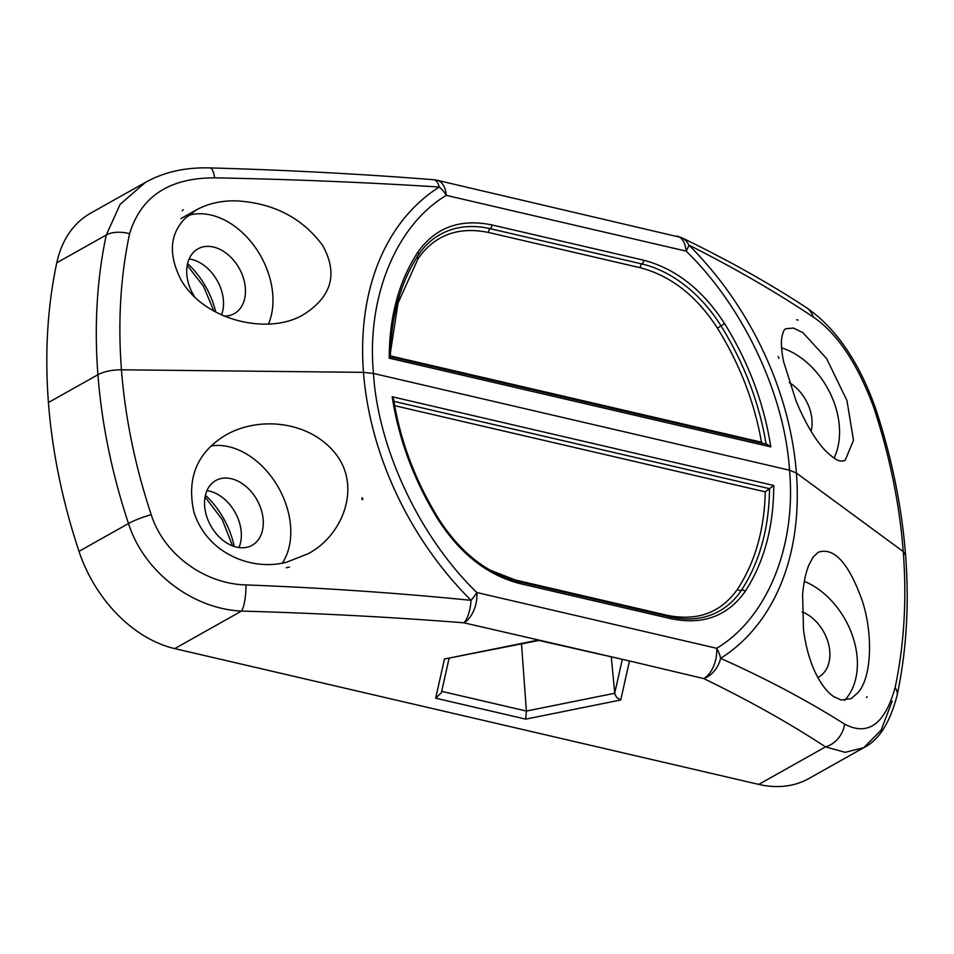 <?xml version="1.0" encoding="UTF-8"?>
<svg xmlns="http://www.w3.org/2000/svg" width="954" height="954" viewBox="0 0 954 954"><rect width="100%" height="100%" fill="white"/><g stroke="black" fill="none" stroke-linecap="round" stroke-linejoin="round"><path stroke-width="1.43" d="M873.47 406.642A495.782 353.624 60.7 0 1 903.247 551.567A495.782 353.624 -119.3 0 1 895.09 687.679A23.957 13.046 12.1 0 1 897.154 695.132C906.538 650.914 909.341 604.252 905.584 555.133L903.247 551.567L796.399 473.029L789.495 470.191L796.399 473.029L903.247 551.567L905.584 555.133C901.769 506.145 891.68 456.978 875.307 407.62C858.469 360.803 835.382 327.401 806.07 307.403A23.957 19.688 122.3 0 1 813.273 317.026C837.004 333.089 857.074 362.961 873.47 406.642A23.957 4.4 -18.4 0 1 875.307 407.62M48.427 402.54L97.916 374.719C104.081 371.476 111.928 369.842 121.456 369.794C111.964 369.83 104.117 371.476 97.916 374.719L48.427 402.54A509.031 363.069 -119.3 0 1 56.787 262.803A119.775 85.431 -119.3 0 1 90.57 213.219L145.402 182.417L120.156 204.299L106.288 234.982A509.031 363.069 60.7 0 0 97.916 374.719A509.031 363.069 -119.3 0 0 128.492 523.519L78.991 551.34A509.031 363.069 -119.3 0 1 48.427 402.54M538.95 640.468L629.139 660.872L463.918 622.819A23.957 8.789 -85 0 0 471.073 600.328A274.537 195.82 -119.3 0 1 363.486 372.358L121.456 369.794L363.486 372.358L373.467 373.455L363.486 372.358A274.537 195.82 -119.3 0 1 439.269 187.032A23.957 8.789 -85 0 0 433.748 179.722C360.552 173.962 285.973 170.015 210.023 167.916C185.517 167.2 163.969 172.03 145.402 182.417M806.07 307.403C768.924 283.052 727.401 259.786 681.502 237.594L437.087 180.258A23.957 14.06 103.1 0 1 446.305 195.367C395.934 225.335 366.419 297.493 373.467 373.455L789.495 470.191L373.467 373.455C378.07 448.845 419.951 537.603 476.857 592.529A23.957 6.213 134.8 0 1 471.073 600.328C397.52 592.959 322.488 587.831 245.965 584.921C205.182 583.991 163.969 554.906 151.233 514.719A23.957 4.4 161.6 0 0 128.492 523.519C143.971 572.317 192.911 608.926 241.493 611.085A23.957 6.129 -88.1 0 0 245.965 584.921M895.09 687.679C884.871 724.253 868.033 736.393 844.588 724.122A23.957 19.688 122.3 0 1 825.52 746.875C788.922 722.905 748.318 700.141 703.73 678.58A23.957 14.06 -76.9 0 0 716.669 648.291A23.957 16.778 57.7 0 1 720.616 658.355A23.957 18.245 114.8 0 1 703.73 678.58L629.139 660.872M863.716 747.709L808.944 778.488A119.775 85.431 -119.3 0 1 758.752 784.403L174.725 648.613A119.775 85.431 -119.3 0 1 78.991 551.34M286.307 567.761L289.432 567.058L286.307 567.761M225.979 434.952L225.991 434.952C259.071 415.98 309.191 420.941 335.116 453.15C362.544 486.957 342.045 536.649 307.546 553.988L286.486 562.24C269.1 566.795 243.568 565.805 220.076 548.86C207.352 539.225 198.623 526.93 193.877 511.988C186.495 477.871 197.192 452.196 225.979 434.952L225.979 434.952M362.878 499.467L361.983 499.431L362.079 497.642A305.411 217.834 -119.3 0 0 362.878 499.467L362.079 497.642M206.946 490.618A37.134 26.485 -119.3 0 1 235.054 512.286A37.134 26.485 -119.3 0 1 238.941 547.572M236.556 547.119A37.134 26.485 -119.3 0 1 206.613 516.138A37.134 26.485 -119.3 0 1 215.735 480.554A37.134 26.485 -119.3 0 1 257.008 499.944A37.134 26.485 -119.3 0 1 252.106 545.294A37.134 26.485 -119.3 0 1 236.556 547.119M211.084 445.971A71.86 51.254 -119.3 0 1 276.851 484.823A71.86 51.254 -119.3 0 1 282.336 563.122M489.807 570.027L515.327 579.996L667.073 615.282C697.386 621.459 720.866 612.766 737.514 589.226C755.067 562.347 764.321 529.875 765.287 491.847L773.742 485.491L392.201 396.769L393.68 399.654C400.418 441.475 415.539 481.4 439.067 519.453L438.351 520.002C414.179 480.864 398.784 439.794 392.201 396.769M804.317 581.332A71.86 51.254 -119.3 0 1 852.709 636.401A71.86 51.254 -119.3 0 1 844.529 700.415M802.159 611.824A37.134 26.485 -119.3 0 1 828.537 643.986A37.134 26.485 -119.3 0 1 818.699 677.03A37.134 26.485 -119.3 0 1 817.828 677.495M611.323 657.294L614.805 693.88L616.689 697.493L620.744 699.986L629.401 661.301M521.504 643.986L526.393 711.052L525.726 719.125L620.744 699.986M538.903 640.456L444.457 658.999L435.68 698.185L441.368 692.759L449.024 658.582M866.47 697.505L867.15 696.682L866.47 697.505M858.147 692.497L851.218 698.602L841.213 700.045L833.629 696.563C827.011 692.02 820.977 684.149 815.515 672.964C809.66 660.657 805.653 646.204 803.495 629.628L802.612 594.581C803.614 582.751 805.665 572.972 808.789 565.245L813.106 557.136L818.186 552.294C833.593 546.952 847.963 562.192 861.283 598.027C872.779 629.819 872.731 675.766 858.147 692.497M892.217 701.095L881.114 730.227L863.764 747.686L845.101 752.324L825.52 746.875L758.752 784.403M844.588 724.122C807.43 700.582 766.11 678.664 720.616 658.355A274.537 195.82 -119.3 0 0 796.399 473.029A274.537 195.82 -119.3 0 0 688.812 245.059C734.508 268.074 775.996 292.067 813.273 317.026M676.899 236.02A23.957 14.06 103.1 0 1 686.105 251.117L446.305 195.367A23.957 16.778 -122.3 0 0 439.269 187.032C365.931 182.369 291.053 179.304 214.638 177.838A23.957 6.129 -88.1 0 0 210.023 167.916M798.033 320.079L796.685 319.781L798.033 320.079M793.418 328.057L802.839 332.6L826.593 358.549L846.973 400.608L853.484 440.295L845.172 460.305L842.668 461.044C841.38 460.257 839.222 464.216 824.757 450.038C814.716 438.983 805.2 422.777 796.22 401.407L783.616 361.721C781.731 352.348 781.064 344.835 781.612 339.159C782.566 332.696 783.997 329.225 785.881 328.748L793.418 328.057M778.13 356.522A305.411 217.834 -119.3 0 1 778.941 358.346L778.13 356.522M789.244 382.578A37.134 26.485 -119.3 0 1 811.055 431.232M781.612 347.888A71.86 51.254 -119.3 0 1 834.011 458.099M762.651 443.371L761.471 442.203C754.507 402.326 739.827 364.309 717.432 328.128C696.492 295.847 670.793 275.73 640.325 267.764L488.579 232.478C458.266 226.313 434.786 234.994 418.138 258.534L398.033 303.05L390.472 352.253M681.502 237.594A23.957 18.245 114.8 0 1 688.812 245.059A23.957 6.213 -45.2 0 1 686.105 251.117C743.023 306.043 784.904 394.801 789.495 470.191C796.554 546.153 767.04 618.311 716.669 648.291L476.857 592.529A23.957 14.06 -76.9 0 1 463.918 622.819C391.223 617.095 317.086 613.183 241.493 611.085L174.725 648.613M389.781 357.034L389.232 358.155L770.772 446.877L767.207 444.433M488.579 232.478A2.993 1.753 103.1 0 1 490.201 228.698A119.775 85.431 60.7 0 0 440.009 234.601C431.411 239.454 424.22 246.239 418.424 254.968C400.203 282.921 390.854 316.883 390.401 356.856L390.353 356.808M183.251 209.785L182.19 210.822L183.251 209.785M184.647 218.693L196.393 209.88C208.127 203.524 221.423 200.519 236.246 200.865C273.416 202.952 302.227 217.834 322.69 245.512C338.098 273.452 331.932 296.336 304.183 314.164L303.062 314.784M151.233 514.719A495.782 353.624 60.7 0 1 121.456 369.794A495.782 353.624 -119.3 0 1 129.601 233.682C140.977 196.464 169.323 177.849 214.638 177.838M189.119 258.939A37.134 26.485 -119.3 0 1 191.504 259.381A37.134 26.485 -119.3 0 1 221.507 314.939M188.32 215.437A71.86 51.254 -119.3 0 1 211.001 215.044A71.86 51.254 -119.3 0 1 268.503 323.978M194.604 296.873A37.134 26.485 -119.3 0 1 197.907 248.875A37.134 26.485 -119.3 0 1 213.457 247.038A37.134 26.485 -119.3 0 1 243.401 278.031A37.134 26.485 -119.3 0 1 234.29 313.616A37.134 26.485 -119.3 0 1 224.19 316.108M525.726 719.125L435.68 698.185M538.247 640.098L444.457 658.999M394.694 405.677L765.287 491.847M515.506 580.891A2.993 1.753 103.1 0 1 515.327 579.996M393.954 401.348L769.532 488.675A239.871 171.088 60.7 0 1 741.365 590.299A2.993 1.968 33.4 0 1 745.217 591.361C727.711 616.105 703.026 625.228 671.151 618.741A2.993 1.753 -76.9 0 0 670.006 616.856C688.454 620.994 704.887 619.074 719.304 611.097A119.775 85.431 60.7 0 0 741.365 590.299A2.993 1.968 33.4 0 1 737.514 589.226M667.073 615.282A2.993 1.753 -76.9 0 0 667.275 616.224M441.69 691.352L526.393 711.052L614.71 693.26L622.199 659.822M671.151 618.741L519.405 583.454C487.387 575.095 460.377 553.94 438.351 520.002M773.742 485.491C773.658 526.942 764.142 562.24 745.217 591.361M234.207 546.475A71.86 51.254 60.7 0 0 205.408 495.233M670.006 616.856L518.26 581.57A2.993 1.753 103.1 0 1 519.405 583.454M129.601 233.682A23.957 13.046 -167.9 0 0 106.288 234.982L56.787 262.803M761.471 442.203L390.401 355.925M766.074 444.17A239.871 171.088 60.7 0 0 721.021 325.886L717.432 328.128M418.424 254.968A2.993 1.968 -146.6 0 0 417.757 252.297C435.251 227.553 459.947 218.418 491.823 224.905L643.568 260.192C675.575 268.563 702.597 289.706 724.611 323.644L721.021 325.886A119.775 85.431 60.7 0 0 641.947 263.972A2.993 1.753 -76.9 0 0 640.325 267.764M417.47 255.851A2.993 1.968 -146.6 0 0 418.138 258.534M491.823 224.905A2.993 1.753 103.1 0 1 490.201 228.698L641.947 263.972A2.993 1.753 -76.9 0 0 643.568 260.192M724.611 323.644C748.795 362.782 764.178 403.864 770.772 446.877M389.232 358.155C389.315 316.704 398.832 281.418 417.757 252.297M215.795 312.125A71.86 51.254 60.7 0 0 187.58 263.554M863.764 747.686C878.896 740.209 890.022 722.691 897.154 695.132M232.49 545.855L222.222 519.501L205.05 497.022M439.067 519.453C460.699 552.807 487.1 573.509 518.26 581.57M767.338 444.457L390.401 356.808M304.195 314.164C269.982 335.641 204.883 321.629 181.081 279.963C168.25 254.79 169.621 234.243 185.171 218.323L196.381 209.88L180.89 218.597M213.899 311.099L203.572 286.391L187.222 265.331M437.087 180.258L433.748 179.722"/></g></svg>
